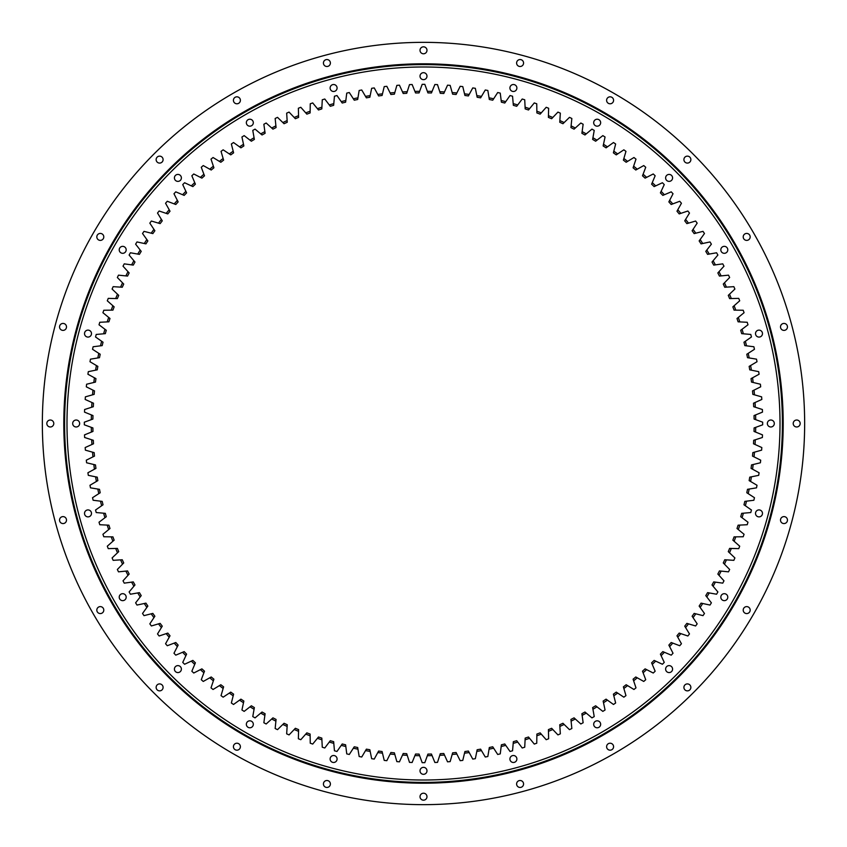<?xml version="1.0" encoding="UTF-8"?>
<svg xmlns="http://www.w3.org/2000/svg" width="847" height="847" viewBox="0 0 847 847"><rect width="100%" height="100%" fill="white"/><g stroke="black" fill="none" stroke-linecap="round" stroke-linejoin="round"><path stroke-width="1.27" d="M423.5 762.671A339.171 339.171 0 0 1 422.187 762.671L419.646 755.693A332.215 332.215 0 0 1 414.924 755.598L412.129 762.48A339.171 339.171 0 0 1 409.503 762.385L407.227 755.312A332.215 332.215 0 0 1 402.516 755.048L399.456 761.824A339.171 339.171 0 0 1 396.851 761.622L394.84 754.476A332.215 332.215 0 0 1 390.139 754.031L386.825 760.691A339.171 339.171 0 0 1 384.22 760.394L382.484 753.174A332.215 332.215 0 0 1 377.794 752.559L374.247 759.081A339.171 339.171 0 0 1 371.653 758.69L370.181 751.405A332.215 332.215 0 0 1 365.523 750.611L361.733 757.006A339.171 339.171 0 0 1 359.16 756.519L357.953 749.182A332.215 332.215 0 0 1 353.337 748.219L349.303 754.465A339.171 339.171 0 0 1 346.751 753.883L345.83 746.503A332.215 332.215 0 0 1 341.246 745.371L336.979 751.458A339.171 339.171 0 0 1 334.449 750.781L333.803 743.38A332.215 332.215 0 0 1 329.261 742.067L324.782 747.986A339.171 339.171 0 0 1 322.273 747.223L321.902 739.802A332.215 332.215 0 0 1 317.424 738.319L312.712 744.068A339.171 339.171 0 0 1 310.246 743.211L310.15 735.778A332.215 332.215 0 0 1 305.725 734.137L300.801 739.706A339.171 339.171 0 0 1 298.366 738.753L298.557 731.321A332.215 332.215 0 0 1 294.195 729.511L289.071 734.9A339.171 339.171 0 0 1 286.667 733.851L287.133 726.43A332.215 332.215 0 0 1 282.834 724.46L277.52 729.648A339.171 339.171 0 0 1 275.159 728.515L275.9 721.125A332.215 332.215 0 0 1 271.686 718.997L266.17 723.984A339.171 339.171 0 0 1 263.862 722.756L264.867 715.397A332.215 332.215 0 0 1 260.738 713.11L255.053 717.885A339.171 339.171 0 0 1 252.777 716.573L254.068 709.257A332.215 332.215 0 0 1 250.024 706.822L244.158 711.385A339.171 339.171 0 0 1 241.935 709.987L243.502 702.724A332.215 332.215 0 0 1 239.553 700.141L233.518 704.471A339.171 339.171 0 0 1 231.358 702.999L233.19 695.8A332.215 332.215 0 0 1 229.336 693.068L223.142 697.176A339.171 339.171 0 0 1 221.035 695.62L223.142 688.495A332.215 332.215 0 0 1 219.394 685.615L213.052 689.49A339.171 339.171 0 0 1 211.009 687.859L213.37 680.819A332.215 332.215 0 0 1 209.738 677.801L203.259 681.443A339.171 339.171 0 0 1 201.268 679.728L203.894 672.783A332.215 332.215 0 0 1 200.379 669.638L193.762 673.026A339.171 339.171 0 0 1 191.846 671.237L194.725 664.397A332.215 332.215 0 0 1 191.327 661.115L184.593 664.26A339.171 339.171 0 0 1 182.74 662.407L185.885 655.673A332.215 332.215 0 0 1 182.603 652.275L175.763 655.154A339.171 339.171 0 0 1 173.974 653.238L177.362 646.621A332.215 332.215 0 0 1 174.217 643.106L167.272 645.732A339.171 339.171 0 0 1 165.557 643.741L169.199 637.262A332.215 332.215 0 0 1 166.181 633.63L159.141 635.991A339.171 339.171 0 0 1 157.51 633.948L161.385 627.606A332.215 332.215 0 0 1 158.505 623.858L151.38 625.965A339.171 339.171 0 0 1 149.824 623.858L153.932 617.664A332.215 332.215 0 0 1 151.2 613.81L144.001 615.642A339.171 339.171 0 0 1 142.529 613.482L146.859 607.447A332.215 332.215 0 0 1 144.276 603.498L137.013 605.065A339.171 339.171 0 0 1 135.615 602.842L140.179 596.976A332.215 332.215 0 0 1 137.743 592.932L130.427 594.223A339.171 339.171 0 0 1 129.115 591.947L133.89 586.262A332.215 332.215 0 0 1 131.603 582.133L124.244 583.138A339.171 339.171 0 0 1 123.016 580.83L128.003 575.314A332.215 332.215 0 0 1 125.875 571.1L118.485 571.841A339.171 339.171 0 0 1 117.352 569.48L122.54 564.166A332.215 332.215 0 0 1 120.57 559.867L113.149 560.333A339.171 339.171 0 0 1 112.1 557.929L117.489 552.805A332.215 332.215 0 0 1 115.679 548.443L108.247 548.634A339.171 339.171 0 0 1 107.294 546.199L112.863 541.275A332.215 332.215 0 0 1 111.222 536.85L103.789 536.754A339.171 339.171 0 0 1 102.932 534.288L108.681 529.576A332.215 332.215 0 0 1 107.198 525.098L99.777 524.727A339.171 339.171 0 0 1 99.014 522.218L104.933 517.739A332.215 332.215 0 0 1 103.62 513.197L96.219 512.551A339.171 339.171 0 0 1 95.542 510.021L101.629 505.754A332.215 332.215 0 0 1 100.497 501.17L93.117 500.249A339.171 339.171 0 0 1 92.535 497.697L98.781 493.663A332.215 332.215 0 0 1 97.818 489.047L90.481 487.84A339.171 339.171 0 0 1 89.994 485.267L96.389 481.477A332.215 332.215 0 0 1 95.595 476.819L88.31 475.347A339.171 339.171 0 0 1 87.919 472.753L94.441 469.206A332.215 332.215 0 0 1 93.826 464.516L86.606 462.78A339.171 339.171 0 0 1 86.309 460.175L92.969 456.861A332.215 332.215 0 0 1 92.524 452.16L85.378 450.149A339.171 339.171 0 0 1 85.176 447.544L91.952 444.484A332.215 332.215 0 0 1 91.688 439.773L84.615 437.497A339.171 339.171 0 0 1 84.52 434.871L91.402 432.076A332.215 332.215 0 0 1 91.307 427.354L84.329 424.813A339.171 339.171 0 0 1 84.329 422.187L91.307 419.646A332.215 332.215 0 0 1 91.402 414.924L84.52 412.129A339.171 339.171 0 0 1 84.615 409.503L91.688 407.227A332.215 332.215 0 0 1 91.952 402.516L85.176 399.456A339.171 339.171 0 0 1 85.378 396.851L92.524 394.84A332.215 332.215 0 0 1 92.969 390.139L86.309 386.825A339.171 339.171 0 0 1 86.606 384.22L93.826 382.484A332.215 332.215 0 0 1 94.441 377.794L87.919 374.247A339.171 339.171 0 0 1 88.31 371.653L95.595 370.181A332.215 332.215 0 0 1 96.389 365.523L89.994 361.733A339.171 339.171 0 0 1 90.481 359.16L97.818 357.953A332.215 332.215 0 0 1 98.781 353.337L92.535 349.303A339.171 339.171 0 0 1 93.117 346.751L100.497 345.83A332.215 332.215 0 0 1 101.629 341.246L95.542 336.979A339.171 339.171 0 0 1 96.219 334.449L103.62 333.803A332.215 332.215 0 0 1 104.933 329.261L99.014 324.782A339.171 339.171 0 0 1 99.777 322.273L107.198 321.902A332.215 332.215 0 0 1 108.681 317.424L102.932 312.712A339.171 339.171 0 0 1 103.789 310.246L111.222 310.15A332.215 332.215 0 0 1 112.863 305.725L107.294 300.801A339.171 339.171 0 0 1 108.247 298.366L115.679 298.557A332.215 332.215 0 0 1 117.489 294.195L112.1 289.071A339.171 339.171 0 0 1 113.149 286.667L120.57 287.133A332.215 332.215 0 0 1 122.54 282.834L117.352 277.52A339.171 339.171 0 0 1 118.485 275.159L125.875 275.9A332.215 332.215 0 0 1 128.003 271.686L123.016 266.17A339.171 339.171 0 0 1 124.244 263.862L131.603 264.867A332.215 332.215 0 0 1 133.89 260.738L129.115 255.053A339.171 339.171 0 0 1 130.427 252.777L137.743 254.068A332.215 332.215 0 0 1 140.179 250.024L135.615 244.158A339.171 339.171 0 0 1 137.013 241.935L144.276 243.502A332.215 332.215 0 0 1 146.859 239.553L142.529 233.518A339.171 339.171 0 0 1 144.001 231.358L151.2 233.19A332.215 332.215 0 0 1 153.932 229.336L149.824 223.142A339.171 339.171 0 0 1 151.38 221.035L158.505 223.142A332.215 332.215 0 0 1 161.385 219.394L157.51 213.052A339.171 339.171 0 0 1 159.141 211.009L166.181 213.37A332.215 332.215 0 0 1 169.199 209.738L165.557 203.259A339.171 339.171 0 0 1 167.272 201.268L174.217 203.894A332.215 332.215 0 0 1 177.362 200.379L173.974 193.762A339.171 339.171 0 0 1 175.763 191.846L182.603 194.725A332.215 332.215 0 0 1 185.885 191.327L182.74 184.593A339.171 339.171 0 0 1 184.593 182.74L191.327 185.885A332.215 332.215 0 0 1 194.725 182.603L191.846 175.763A339.171 339.171 0 0 1 193.762 173.974L200.379 177.372A332.215 332.215 0 0 1 203.894 174.217L201.268 167.272A339.171 339.171 0 0 1 203.259 165.557L209.738 169.199A332.215 332.215 0 0 1 213.37 166.181L211.009 159.141A339.171 339.171 0 0 1 213.052 157.51L219.394 161.385A332.215 332.215 0 0 1 223.142 158.505L221.035 151.38A339.171 339.171 0 0 1 223.142 149.824L229.336 153.932A332.215 332.215 0 0 1 233.19 151.2L231.358 144.001A339.171 339.171 0 0 1 233.518 142.529L239.553 146.859A332.215 332.215 0 0 1 243.502 144.276L241.935 137.013A339.171 339.171 0 0 1 244.158 135.615L250.024 140.179A332.215 332.215 0 0 1 254.068 137.743L252.777 130.427A339.171 339.171 0 0 1 255.053 129.115L260.738 133.89A332.215 332.215 0 0 1 264.867 131.603L263.862 124.244A339.171 339.171 0 0 1 266.17 123.016L271.686 128.003A332.215 332.215 0 0 1 275.9 125.875L275.159 118.485A339.171 339.171 0 0 1 277.52 117.352L282.834 122.54A332.215 332.215 0 0 1 287.133 120.57L286.667 113.149A339.171 339.171 0 0 1 289.071 112.1L294.195 117.489A332.215 332.215 0 0 1 298.546 115.679L298.366 108.247A339.171 339.171 0 0 1 300.801 107.294L305.725 112.863A332.215 332.215 0 0 1 310.15 111.222L310.246 103.789A339.171 339.171 0 0 1 312.712 102.932L317.424 108.681A332.215 332.215 0 0 1 321.902 107.198L322.273 99.777A339.171 339.171 0 0 1 324.782 99.014L329.261 104.933A332.215 332.215 0 0 1 333.803 103.62L334.449 96.219A339.171 339.171 0 0 1 336.979 95.542L341.246 101.629A332.215 332.215 0 0 1 345.83 100.497L346.751 93.117A339.171 339.171 0 0 1 349.303 92.535L353.337 98.781A332.215 332.215 0 0 1 357.953 97.818L359.16 90.481A339.171 339.171 0 0 1 361.733 89.994L365.523 96.389A332.215 332.215 0 0 1 370.181 95.595L371.653 88.31A339.171 339.171 0 0 1 374.247 87.919L377.794 94.441A332.215 332.215 0 0 1 382.484 93.826L384.22 86.606A339.171 339.171 0 0 1 386.825 86.309L390.139 92.969A332.215 332.215 0 0 1 394.84 92.524L396.851 85.378A339.171 339.171 0 0 1 399.456 85.176L402.516 91.952A332.215 332.215 0 0 1 407.227 91.688L409.503 84.615A339.171 339.171 0 0 1 412.129 84.52L414.924 91.402A332.215 332.215 0 0 1 419.646 91.307L422.187 84.329A339.171 339.171 0 0 1 424.813 84.329L427.354 91.307A332.215 332.215 0 0 1 432.076 91.402L434.871 84.52A339.171 339.171 0 0 1 437.486 84.615L439.773 91.688A332.215 332.215 0 0 1 444.484 91.952L447.544 85.176A339.171 339.171 0 0 1 450.149 85.378L452.16 92.524A332.215 332.215 0 0 1 456.861 92.969L460.175 86.309A339.171 339.171 0 0 1 462.78 86.606L464.516 93.826A332.215 332.215 0 0 1 469.206 94.441L472.753 87.919A339.171 339.171 0 0 1 475.347 88.31L476.819 95.595A332.215 332.215 0 0 1 481.477 96.389L485.267 89.994A339.171 339.171 0 0 1 487.84 90.481L489.047 97.818A332.215 332.215 0 0 1 493.663 98.781L497.697 92.535A339.171 339.171 0 0 1 500.249 93.117L501.17 100.497A332.215 332.215 0 0 1 505.754 101.629L510.021 95.542A339.171 339.171 0 0 1 512.551 96.219L513.197 103.62A332.215 332.215 0 0 1 517.739 104.933L522.218 99.014A339.171 339.171 0 0 1 524.727 99.777L525.098 107.198A332.215 332.215 0 0 1 529.576 108.681L534.288 102.932A339.171 339.171 0 0 1 536.754 103.789L536.85 111.222A332.215 332.215 0 0 1 541.275 112.863L546.199 107.294A339.171 339.171 0 0 1 548.634 108.247L548.443 115.679A332.215 332.215 0 0 1 552.805 117.489L557.929 112.1A339.171 339.171 0 0 1 560.333 113.149L559.867 120.57A332.215 332.215 0 0 1 564.166 122.54L569.48 117.352A339.171 339.171 0 0 1 571.841 118.485L571.1 125.875A332.215 332.215 0 0 1 575.314 128.003L580.83 123.016A339.171 339.171 0 0 1 583.138 124.244L582.133 131.603A332.215 332.215 0 0 1 586.262 133.89L591.947 129.115A339.171 339.171 0 0 1 594.223 130.427L592.932 137.743A332.215 332.215 0 0 1 596.976 140.179L602.842 135.615A339.171 339.171 0 0 1 605.065 137.013L603.498 144.276A332.215 332.215 0 0 1 607.447 146.859L613.482 142.529A339.171 339.171 0 0 1 615.642 144.001L613.81 151.2A332.215 332.215 0 0 1 617.664 153.932L623.858 149.824A339.171 339.171 0 0 1 625.965 151.38L623.858 158.505A332.215 332.215 0 0 1 627.606 161.385L633.948 157.51A339.171 339.171 0 0 1 635.991 159.141L633.63 166.181A332.215 332.215 0 0 1 637.262 169.199L643.741 165.557A339.171 339.171 0 0 1 645.732 167.272L643.106 174.217A332.215 332.215 0 0 1 646.621 177.362L653.238 173.974A339.171 339.171 0 0 1 655.154 175.763L652.275 182.603A332.215 332.215 0 0 1 655.673 185.885L662.407 182.74A339.171 339.171 0 0 1 664.26 184.593L661.115 191.327A332.215 332.215 0 0 1 664.397 194.725L671.237 191.846A339.171 339.171 0 0 1 673.026 193.762L669.628 200.379A332.215 332.215 0 0 1 672.783 203.894L679.728 201.268A339.171 339.171 0 0 1 681.443 203.259L677.801 209.738A332.215 332.215 0 0 1 680.819 213.37L687.859 211.009A339.171 339.171 0 0 1 689.49 213.052L685.615 219.394A332.215 332.215 0 0 1 688.495 223.142L695.62 221.035A339.171 339.171 0 0 1 697.176 223.142L693.068 229.336A332.215 332.215 0 0 1 695.8 233.19L702.999 231.358A339.171 339.171 0 0 1 704.471 233.518L700.141 239.553A332.215 332.215 0 0 1 702.724 243.502L709.987 241.935A339.171 339.171 0 0 1 711.385 244.158L706.822 250.024A332.215 332.215 0 0 1 709.257 254.068L716.573 252.777A339.171 339.171 0 0 1 717.885 255.053L713.11 260.738A332.215 332.215 0 0 1 715.397 264.867L722.756 263.862A339.171 339.171 0 0 1 723.984 266.17L718.997 271.686A332.215 332.215 0 0 1 721.125 275.9L728.515 275.159A339.171 339.171 0 0 1 729.648 277.52L724.46 282.834A332.215 332.215 0 0 1 726.43 287.133L733.851 286.667A339.171 339.171 0 0 1 734.9 289.071L729.511 294.195A332.215 332.215 0 0 1 731.321 298.546L738.753 298.366A339.171 339.171 0 0 1 739.706 300.801L734.137 305.725A332.215 332.215 0 0 1 735.778 310.15L743.211 310.246A339.171 339.171 0 0 1 744.068 312.712L738.319 317.424A332.215 332.215 0 0 1 739.802 321.902L747.223 322.273A339.171 339.171 0 0 1 747.986 324.782L742.067 329.261A332.215 332.215 0 0 1 743.37 333.803L750.781 334.449A339.171 339.171 0 0 1 751.458 336.979L745.371 341.246A332.215 332.215 0 0 1 746.503 345.83L753.883 346.751A339.171 339.171 0 0 1 754.465 349.303L748.219 353.337A332.215 332.215 0 0 1 749.182 357.953L756.519 359.16A339.171 339.171 0 0 1 757.006 361.733L750.611 365.523A332.215 332.215 0 0 1 751.405 370.181L758.69 371.653A339.171 339.171 0 0 1 759.081 374.247L752.559 377.794A332.215 332.215 0 0 1 753.174 382.484L760.394 384.22A339.171 339.171 0 0 1 760.691 386.825L754.031 390.139A332.215 332.215 0 0 1 754.476 394.84L761.622 396.851A339.171 339.171 0 0 1 761.824 399.456L755.048 402.516A332.215 332.215 0 0 1 755.312 407.227L762.385 409.503A339.171 339.171 0 0 1 762.48 412.129L755.598 414.924A332.215 332.215 0 0 1 755.693 419.646L762.671 422.187A339.171 339.171 0 0 1 762.671 424.813L755.693 427.354A332.215 332.215 0 0 1 755.598 432.076L762.48 434.871A339.171 339.171 0 0 1 762.385 437.486L755.312 439.773A332.215 332.215 0 0 1 755.048 444.484L761.824 447.544A339.171 339.171 0 0 1 761.622 450.149L754.476 452.16A332.215 332.215 0 0 1 754.031 456.861L760.691 460.175A339.171 339.171 0 0 1 760.394 462.78L753.174 464.516A332.215 332.215 0 0 1 752.559 469.206L759.081 472.753A339.171 339.171 0 0 1 758.69 475.347L751.405 476.819A332.215 332.215 0 0 1 750.611 481.477L757.006 485.267A339.171 339.171 0 0 1 756.519 487.84L749.182 489.047A332.215 332.215 0 0 1 748.219 493.663L754.465 497.697A339.171 339.171 0 0 1 753.883 500.249L746.503 501.17A332.215 332.215 0 0 1 745.371 505.754L751.458 510.021A339.171 339.171 0 0 1 750.781 512.551L743.38 513.197A332.215 332.215 0 0 1 742.067 517.739L747.986 522.218A339.171 339.171 0 0 1 747.223 524.727L739.802 525.098A332.215 332.215 0 0 1 738.319 529.576L744.068 534.288A339.171 339.171 0 0 1 743.211 536.754L735.778 536.85A332.215 332.215 0 0 1 734.137 541.275L739.706 546.199A339.171 339.171 0 0 1 738.753 548.634L731.321 548.443A332.215 332.215 0 0 1 729.511 552.805L734.9 557.929A339.171 339.171 0 0 1 733.851 560.333L726.43 559.867A332.215 332.215 0 0 1 724.46 564.166L729.648 569.48A339.171 339.171 0 0 1 728.515 571.841L721.125 571.1A332.215 332.215 0 0 1 718.997 575.314L723.984 580.83A339.171 339.171 0 0 1 722.756 583.138L715.397 582.133A332.215 332.215 0 0 1 713.11 586.262L717.885 591.947A339.171 339.171 0 0 1 716.573 594.223L709.257 592.932A332.215 332.215 0 0 1 706.822 596.976L711.385 602.842A339.171 339.171 0 0 1 709.987 605.065L702.724 603.498A332.215 332.215 0 0 1 700.141 607.447L704.471 613.482A339.171 339.171 0 0 1 702.999 615.642L695.8 613.81A332.215 332.215 0 0 1 693.068 617.664L697.176 623.858A339.171 339.171 0 0 1 695.62 625.965L688.495 623.858A332.215 332.215 0 0 1 685.615 627.606L689.49 633.948A339.171 339.171 0 0 1 687.859 635.991L680.819 633.63A332.215 332.215 0 0 1 677.801 637.262L681.443 643.741A339.171 339.171 0 0 1 679.728 645.732L672.783 643.106A332.215 332.215 0 0 1 669.638 646.621L673.026 653.238A339.171 339.171 0 0 1 671.237 655.154L664.397 652.275A332.215 332.215 0 0 1 661.115 655.673L664.26 662.407A339.171 339.171 0 0 1 662.407 664.26L655.673 661.115A332.215 332.215 0 0 1 652.275 664.397L655.154 671.237A339.171 339.171 0 0 1 653.238 673.026L646.621 669.628A332.215 332.215 0 0 1 643.106 672.783L645.732 679.728A339.171 339.171 0 0 1 643.741 681.443L637.262 677.801A332.215 332.215 0 0 1 633.63 680.819L635.991 687.859A339.171 339.171 0 0 1 633.948 689.49L627.606 685.615A332.215 332.215 0 0 1 623.858 688.495L625.965 695.62A339.171 339.171 0 0 1 623.858 697.176L617.664 693.068A332.215 332.215 0 0 1 613.81 695.8L615.642 702.999A339.171 339.171 0 0 1 613.482 704.471L607.447 700.141A332.215 332.215 0 0 1 603.498 702.724L605.065 709.987A339.171 339.171 0 0 1 602.842 711.385L596.976 706.822A332.215 332.215 0 0 1 592.932 709.257L594.223 716.573A339.171 339.171 0 0 1 591.947 717.885L586.262 713.11A332.215 332.215 0 0 1 582.133 715.397L583.138 722.756A339.171 339.171 0 0 1 580.83 723.984L575.314 718.997A332.215 332.215 0 0 1 571.1 721.125L571.841 728.515A339.171 339.171 0 0 1 569.48 729.648L564.166 724.46A332.215 332.215 0 0 1 559.867 726.43L560.333 733.851A339.171 339.171 0 0 1 557.929 734.9L552.805 729.511A332.215 332.215 0 0 1 548.454 731.321L548.634 738.753A339.171 339.171 0 0 1 546.199 739.706L541.275 734.137A332.215 332.215 0 0 1 536.85 735.778L536.754 743.211A339.171 339.171 0 0 1 534.288 744.068L529.576 738.319A332.215 332.215 0 0 1 525.098 739.802L524.727 747.223A339.171 339.171 0 0 1 522.218 747.986L517.739 742.067A332.215 332.215 0 0 1 513.197 743.37L512.551 750.781A339.171 339.171 0 0 1 510.021 751.458L505.754 745.371A332.215 332.215 0 0 1 501.17 746.503L500.249 753.883A339.171 339.171 0 0 1 497.697 754.465L493.663 748.219A332.215 332.215 0 0 1 489.047 749.182L487.84 756.519A339.171 339.171 0 0 1 485.267 757.006L481.477 750.611A332.215 332.215 0 0 1 476.819 751.405L475.347 758.69A339.171 339.171 0 0 1 472.753 759.081L469.206 752.559A332.215 332.215 0 0 1 464.516 753.174L462.78 760.394A339.171 339.171 0 0 1 460.175 760.691L456.861 754.031A332.215 332.215 0 0 1 452.171 754.476L450.149 761.622A339.171 339.171 0 0 1 447.544 761.824L444.484 755.048A332.215 332.215 0 0 1 439.773 755.312L437.497 762.385A339.171 339.171 0 0 1 434.871 762.48L432.076 755.598A332.215 332.215 0 0 1 427.354 755.693L424.813 762.671A339.171 339.171 0 0 1 423.5 762.671M333.602 755.513A3.483 3.483 0 0 1 337.085 758.997A3.483 3.483 0 0 1 333.602 762.48A3.483 3.483 0 0 1 330.118 758.997A3.483 3.483 0 0 1 333.602 755.513M249.833 720.818A3.483 3.483 0 0 1 253.317 724.301A3.483 3.483 0 0 1 249.833 727.785A3.483 3.483 0 0 1 246.35 724.301A3.483 3.483 0 0 1 249.833 720.818M177.902 665.615A3.483 3.483 0 0 1 181.385 669.098A3.483 3.483 0 0 1 177.902 672.582A3.483 3.483 0 0 1 174.418 669.098A3.483 3.483 0 0 1 177.902 665.615M122.699 593.683A3.483 3.483 0 0 1 126.182 597.167A3.483 3.483 0 0 1 122.699 600.65A3.483 3.483 0 0 1 119.215 597.167A3.483 3.483 0 0 1 122.699 593.683M88.003 509.915A3.483 3.483 0 0 1 91.487 513.398A3.483 3.483 0 0 1 88.003 516.882A3.483 3.483 0 0 1 84.52 513.398A3.483 3.483 0 0 1 88.003 509.915M76.166 420.017A3.483 3.483 0 0 1 79.65 423.5A3.483 3.483 0 0 1 76.166 426.983A3.483 3.483 0 0 1 72.683 423.5A3.483 3.483 0 0 1 76.166 420.017M88.003 330.118A3.483 3.483 0 0 1 91.487 333.602A3.483 3.483 0 0 1 88.003 337.085A3.483 3.483 0 0 1 84.52 333.602A3.483 3.483 0 0 1 88.003 330.118M122.699 246.35A3.483 3.483 0 0 1 126.182 249.833A3.483 3.483 0 0 1 122.699 253.317A3.483 3.483 0 0 1 119.215 249.833A3.483 3.483 0 0 1 122.699 246.35M177.902 174.418A3.483 3.483 0 0 1 181.385 177.902A3.483 3.483 0 0 1 177.902 181.385A3.483 3.483 0 0 1 174.418 177.902A3.483 3.483 0 0 1 177.902 174.418M249.833 119.215A3.483 3.483 0 0 1 253.317 122.699A3.483 3.483 0 0 1 249.833 126.182A3.483 3.483 0 0 1 246.35 122.699A3.483 3.483 0 0 1 249.833 119.215M333.602 84.52A3.483 3.483 0 0 1 337.085 88.003A3.483 3.483 0 0 1 333.602 91.487A3.483 3.483 0 0 1 330.118 88.003A3.483 3.483 0 0 1 333.602 84.52M423.5 72.683A3.483 3.483 0 0 1 426.983 76.166A3.483 3.483 0 0 1 423.5 79.65A3.483 3.483 0 0 1 420.017 76.166A3.483 3.483 0 0 1 423.5 72.683M513.398 84.52A3.483 3.483 0 0 1 516.882 88.003A3.483 3.483 0 0 1 513.398 91.487A3.483 3.483 0 0 1 509.915 88.003A3.483 3.483 0 0 1 513.398 84.52M597.167 119.215A3.483 3.483 0 0 1 600.65 122.699A3.483 3.483 0 0 1 597.167 126.182A3.483 3.483 0 0 1 593.683 122.699A3.483 3.483 0 0 1 597.167 119.215M669.098 174.418A3.483 3.483 0 0 1 672.582 177.902A3.483 3.483 0 0 1 669.098 181.385A3.483 3.483 0 0 1 665.615 177.902A3.483 3.483 0 0 1 669.098 174.418M724.301 246.35A3.483 3.483 0 0 1 727.785 249.833A3.483 3.483 0 0 1 724.301 253.317A3.483 3.483 0 0 1 720.818 249.833A3.483 3.483 0 0 1 724.301 246.35M758.997 330.118A3.483 3.483 0 0 1 762.48 333.602A3.483 3.483 0 0 1 758.997 337.085A3.483 3.483 0 0 1 755.513 333.602A3.483 3.483 0 0 1 758.997 330.118M770.834 420.017A3.483 3.483 0 0 1 774.317 423.5A3.483 3.483 0 0 1 770.834 426.983A3.483 3.483 0 0 1 767.35 423.5A3.483 3.483 0 0 1 770.834 420.017M758.997 509.915A3.483 3.483 0 0 1 762.48 513.398A3.483 3.483 0 0 1 758.997 516.882A3.483 3.483 0 0 1 755.513 513.398A3.483 3.483 0 0 1 758.997 509.915M724.301 593.683A3.483 3.483 0 0 1 727.785 597.167A3.483 3.483 0 0 1 724.301 600.65A3.483 3.483 0 0 1 720.818 597.167A3.483 3.483 0 0 1 724.301 593.683M669.098 665.615A3.483 3.483 0 0 1 672.582 669.098A3.483 3.483 0 0 1 669.098 672.582A3.483 3.483 0 0 1 665.615 669.098A3.483 3.483 0 0 1 669.098 665.615M597.167 720.818A3.483 3.483 0 0 1 600.65 724.301A3.483 3.483 0 0 1 597.167 727.785A3.483 3.483 0 0 1 593.683 724.301A3.483 3.483 0 0 1 597.167 720.818M513.398 755.513A3.483 3.483 0 0 1 516.882 758.997A3.483 3.483 0 0 1 513.398 762.48A3.483 3.483 0 0 1 509.915 758.997A3.483 3.483 0 0 1 513.398 755.513M423.5 767.35A3.483 3.483 0 0 1 426.983 770.834A3.483 3.483 0 0 1 423.5 774.317A3.483 3.483 0 0 1 420.017 770.834A3.483 3.483 0 0 1 423.5 767.35M91.307 427.354L92.905 427.936A330.626 330.626 0 0 0 92.969 431.43L91.402 432.076M91.688 439.773L93.308 440.292A330.626 330.626 0 0 0 93.498 443.786L91.952 444.484M92.524 452.16L94.165 452.626A330.626 330.626 0 0 0 94.493 456.11L92.969 456.861M93.826 464.516L95.478 464.918A330.626 330.626 0 0 0 95.944 468.391L94.441 469.206M95.595 476.819L97.257 477.157A330.626 330.626 0 0 0 97.85 480.609L96.389 481.477M97.818 489.047L99.491 489.322A330.626 330.626 0 0 0 100.211 492.742L98.781 493.663M100.497 501.17L102.18 501.382A330.626 330.626 0 0 0 103.027 504.78L101.629 505.754M103.62 513.197L105.324 513.346A330.626 330.626 0 0 0 106.288 516.712L104.933 517.739M107.198 525.098L108.903 525.182A330.626 330.626 0 0 0 109.994 528.507L108.681 529.576M111.222 536.85L112.926 536.871A330.626 330.626 0 0 0 114.144 540.153L112.863 541.275M115.679 548.443L117.384 548.401A330.626 330.626 0 0 0 118.718 551.641L117.489 552.805M120.57 559.867L122.264 559.761A330.626 330.626 0 0 0 123.726 562.948L122.54 564.166M125.875 571.1L127.569 570.931A330.626 330.626 0 0 0 129.146 574.054L128.003 575.314M131.603 582.133L133.286 581.9A330.626 330.626 0 0 0 134.98 584.959L133.89 586.262M137.743 592.932L139.416 592.635A330.626 330.626 0 0 0 141.216 595.632L140.179 596.976M144.276 603.498L145.938 603.138A330.626 330.626 0 0 0 147.854 606.071L146.859 607.447M174.217 643.106L175.816 642.502A330.626 330.626 0 0 0 178.145 645.107L177.362 646.621M182.603 652.275L184.17 651.608A330.626 330.626 0 0 0 186.605 654.128L185.885 655.673M166.181 633.63L167.801 633.09A330.626 330.626 0 0 0 170.025 635.779L169.199 637.262M158.505 623.858L160.136 623.381A330.626 330.626 0 0 0 162.264 626.155L161.385 627.606M151.2 613.81L152.852 613.397A330.626 330.626 0 0 0 154.874 616.245L153.932 617.664M229.336 693.068L230.755 692.126A330.626 330.626 0 0 0 233.603 694.148L233.19 695.8M219.394 685.615L220.845 684.736A330.626 330.626 0 0 0 223.619 686.864L223.142 688.495M200.379 669.638L201.893 668.855A330.626 330.626 0 0 0 204.498 671.184L203.894 672.783M191.327 661.115L192.872 660.395A330.626 330.626 0 0 0 195.392 662.83L194.725 664.397M209.738 677.801L211.221 676.975A330.626 330.626 0 0 0 213.91 679.199L213.37 680.819M239.553 700.141L240.929 699.146A330.626 330.626 0 0 0 243.862 701.062L243.502 702.724M250.024 706.822L251.368 705.784A330.626 330.626 0 0 0 254.365 707.584L254.068 709.257M260.738 713.11L262.041 712.02A330.626 330.626 0 0 0 265.1 713.714L264.867 715.397M271.686 718.997L272.946 717.854A330.626 330.626 0 0 0 276.069 719.431L275.9 721.125M282.834 724.46L284.052 723.274A330.626 330.626 0 0 0 287.239 724.736L287.133 726.43M294.195 729.511L295.359 728.282A330.626 330.626 0 0 0 298.599 729.616L298.557 731.321M305.725 734.137L306.847 732.856A330.626 330.626 0 0 0 310.129 734.074L310.15 735.778M317.424 738.319L318.493 737.006A330.626 330.626 0 0 0 321.818 738.097L321.902 739.802M329.261 742.067L330.288 740.712A330.626 330.626 0 0 0 333.654 741.676L333.803 743.38M341.246 745.371L342.22 743.973A330.626 330.626 0 0 0 345.618 744.82L345.83 746.503M353.337 748.219L354.258 746.789A330.626 330.626 0 0 0 357.688 747.509L357.953 749.182M365.523 750.611L366.391 749.15A330.626 330.626 0 0 0 369.843 749.743L370.181 751.405M377.794 752.559L378.609 751.056A330.626 330.626 0 0 0 382.082 751.522L382.484 753.174M390.139 754.031L390.891 752.507A330.626 330.626 0 0 0 394.374 752.835L394.84 754.476M402.516 755.048L403.214 753.502A330.626 330.626 0 0 0 406.708 753.692L407.227 755.312M419.646 91.307L419.064 92.905A330.626 330.626 0 0 0 415.57 92.969L414.924 91.402M407.227 91.688L406.708 93.308A330.626 330.626 0 0 0 403.214 93.498L402.516 91.952M394.84 92.524L394.374 94.165A330.626 330.626 0 0 0 390.891 94.493L390.139 92.969M382.484 93.826L382.082 95.478A330.626 330.626 0 0 0 378.609 95.944L377.794 94.441M370.181 95.595L369.843 97.257A330.626 330.626 0 0 0 366.391 97.85L365.523 96.389M357.953 97.818L357.678 99.491A330.626 330.626 0 0 0 354.258 100.211L353.337 98.781M345.83 100.497L345.618 102.18A330.626 330.626 0 0 0 342.22 103.027L341.246 101.629M333.803 103.62L333.654 105.324A330.626 330.626 0 0 0 330.288 106.288L329.261 104.933M321.902 107.198L321.818 108.903A330.626 330.626 0 0 0 318.493 109.994L317.424 108.681M310.15 111.222L310.129 112.926A330.626 330.626 0 0 0 306.847 114.144L305.725 112.863M298.546 115.679L298.599 117.384A330.626 330.626 0 0 0 295.359 118.718L294.195 117.489M287.133 120.57L287.239 122.264A330.626 330.626 0 0 0 284.052 123.726L282.834 122.54M275.9 125.875L276.069 127.569A330.626 330.626 0 0 0 272.946 129.146L271.686 128.003M264.867 131.603L265.1 133.286A330.626 330.626 0 0 0 262.041 134.98L260.738 133.89M254.068 137.743L254.365 139.416A330.626 330.626 0 0 0 251.368 141.216L250.024 140.179M243.502 144.276L243.862 145.938A330.626 330.626 0 0 0 240.929 147.854L239.553 146.859M203.894 174.217L204.498 175.816A330.626 330.626 0 0 0 201.893 178.145L200.379 177.372M194.725 182.603L195.392 184.17A330.626 330.626 0 0 0 192.872 186.605L191.327 185.885M213.37 166.181L213.91 167.801A330.626 330.626 0 0 0 211.221 170.025L209.738 169.199M223.142 158.505L223.619 160.136A330.626 330.626 0 0 0 220.845 162.264L219.394 161.385M233.19 151.2L233.603 152.852A330.626 330.626 0 0 0 230.755 154.874L229.336 153.932M146.859 239.553L147.854 240.929A330.626 330.626 0 0 0 145.938 243.862L144.276 243.502M153.932 229.336L154.874 230.755A330.626 330.626 0 0 0 152.852 233.603L151.2 233.19M161.385 219.394L162.264 220.845A330.626 330.626 0 0 0 160.136 223.619L158.505 223.142M177.362 200.379L178.145 201.893A330.626 330.626 0 0 0 175.816 204.498L174.217 203.894M185.885 191.327L186.605 192.872A330.626 330.626 0 0 0 184.17 195.392L182.603 194.725M169.199 209.738L170.025 211.221A330.626 330.626 0 0 0 167.801 213.91L166.181 213.37M140.179 250.024L141.216 251.368A330.626 330.626 0 0 0 139.416 254.365L137.743 254.068M133.89 260.738L134.98 262.041A330.626 330.626 0 0 0 133.286 265.1L131.603 264.867M128.003 271.686L129.146 272.946A330.626 330.626 0 0 0 127.569 276.069L125.875 275.9M122.54 282.834L123.726 284.052A330.626 330.626 0 0 0 122.264 287.239L120.57 287.133M117.489 294.195L118.718 295.359A330.626 330.626 0 0 0 117.384 298.599L115.679 298.557M112.863 305.725L114.144 306.847A330.626 330.626 0 0 0 112.926 310.129L111.222 310.15M108.681 317.424L109.994 318.493A330.626 330.626 0 0 0 108.903 321.818L107.198 321.902M104.933 329.261L106.288 330.288A330.626 330.626 0 0 0 105.324 333.654L103.62 333.803M101.629 341.246L103.027 342.22A330.626 330.626 0 0 0 102.18 345.618L100.497 345.83M98.781 353.337L100.211 354.258A330.626 330.626 0 0 0 99.491 357.688L97.818 357.953M96.389 365.523L97.85 366.391A330.626 330.626 0 0 0 97.257 369.843L95.595 370.181M94.441 377.794L95.944 378.609A330.626 330.626 0 0 0 95.478 382.082L93.826 382.484M92.969 390.139L94.493 390.891A330.626 330.626 0 0 0 94.165 394.374L92.524 394.84M91.952 402.516L93.498 403.214A330.626 330.626 0 0 0 93.308 406.708L91.688 407.227M91.402 414.924L92.969 415.57A330.626 330.626 0 0 0 92.905 419.064L91.307 419.646M755.312 407.227L753.692 406.708A330.626 330.626 0 0 0 753.502 403.214L755.048 402.516M754.476 394.84L752.835 394.374A330.626 330.626 0 0 0 752.507 390.891L754.031 390.139M753.174 382.484L751.522 382.082A330.626 330.626 0 0 0 751.056 378.609L752.559 377.794M751.405 370.181L749.743 369.843A330.626 330.626 0 0 0 749.15 366.391L750.611 365.523M749.182 357.953L747.509 357.678A330.626 330.626 0 0 0 746.789 354.258L748.219 353.337M746.503 345.83L744.82 345.618A330.626 330.626 0 0 0 743.973 342.22L745.371 341.246M743.37 333.803L741.676 333.654A330.626 330.626 0 0 0 740.712 330.288L742.067 329.261M739.802 321.902L738.097 321.818A330.626 330.626 0 0 0 737.006 318.493L738.319 317.424M735.778 310.15L734.074 310.129A330.626 330.626 0 0 0 732.856 306.847L734.137 305.725M731.321 298.546L729.616 298.599A330.626 330.626 0 0 0 728.282 295.359L729.511 294.195M726.43 287.133L724.736 287.239A330.626 330.626 0 0 0 723.274 284.052L724.46 282.834M721.125 275.9L719.431 276.069A330.626 330.626 0 0 0 717.854 272.946L718.997 271.686M715.397 264.867L713.714 265.1A330.626 330.626 0 0 0 712.02 262.041L713.11 260.738M709.257 254.068L707.584 254.365A330.626 330.626 0 0 0 705.784 251.368L706.822 250.024M702.724 243.502L701.062 243.862A330.626 330.626 0 0 0 699.146 240.929L700.141 239.553M695.8 233.19L694.148 233.603A330.626 330.626 0 0 0 692.126 230.755L693.068 229.336M664.397 194.725L662.83 195.392A330.626 330.626 0 0 0 660.395 192.872L661.115 191.327M655.673 185.885L654.128 186.605A330.626 330.626 0 0 0 651.608 184.17L652.275 182.603M688.495 223.142L686.864 223.619A330.626 330.626 0 0 0 684.736 220.845L685.615 219.394M680.819 213.37L679.199 213.91A330.626 330.626 0 0 0 676.975 211.221L677.801 209.738M672.783 203.894L671.184 204.498A330.626 330.626 0 0 0 668.855 201.893L669.628 200.379M627.606 161.385L626.155 162.264A330.626 330.626 0 0 0 623.381 160.136L623.858 158.505M646.621 177.362L645.107 178.145A330.626 330.626 0 0 0 642.502 175.816L643.106 174.217M637.262 169.199L635.779 170.025A330.626 330.626 0 0 0 633.09 167.801L633.63 166.181M617.664 153.932L616.245 154.874A330.626 330.626 0 0 0 613.397 152.852L613.81 151.2M607.447 146.859L606.071 147.854A330.626 330.626 0 0 0 603.138 145.938L603.498 144.276M596.976 140.179L595.632 141.216A330.626 330.626 0 0 0 592.635 139.416L592.932 137.743M586.262 133.89L584.959 134.98A330.626 330.626 0 0 0 581.9 133.286L582.133 131.603M575.314 128.003L574.054 129.146A330.626 330.626 0 0 0 570.931 127.569L571.1 125.875M564.166 122.54L562.948 123.726A330.626 330.626 0 0 0 559.761 122.264L559.867 120.57M552.805 117.489L551.641 118.718A330.626 330.626 0 0 0 548.401 117.384L548.443 115.679M541.275 112.863L540.153 114.144A330.626 330.626 0 0 0 536.871 112.926L536.85 111.222M529.576 108.681L528.507 109.994A330.626 330.626 0 0 0 525.182 108.903L525.098 107.198M517.739 104.933L516.702 106.288A330.626 330.626 0 0 0 513.346 105.324L513.197 103.62M505.754 101.629L504.78 103.027A330.626 330.626 0 0 0 501.382 102.18L501.17 100.497M493.663 98.781L492.742 100.211A330.626 330.626 0 0 0 489.312 99.491L489.047 97.818M481.477 96.389L480.609 97.85A330.626 330.626 0 0 0 477.157 97.257L476.819 95.595M469.206 94.441L468.391 95.944A330.626 330.626 0 0 0 464.918 95.478L464.516 93.826M456.861 92.969L456.11 94.493A330.626 330.626 0 0 0 452.626 94.165L452.16 92.524M444.484 91.952L443.786 93.498A330.626 330.626 0 0 0 440.292 93.308L439.773 91.688M432.076 91.402L431.43 92.969A330.626 330.626 0 0 0 427.936 92.905L427.354 91.307M439.773 755.312L440.292 753.692A330.626 330.626 0 0 0 443.786 753.502L444.484 755.048M452.171 754.476L452.626 752.835A330.626 330.626 0 0 0 456.11 752.507L456.861 754.031M464.516 753.174L464.918 751.522A330.626 330.626 0 0 0 468.391 751.056L469.206 752.559M476.819 751.405L477.157 749.743A330.626 330.626 0 0 0 480.609 749.15L481.477 750.611M489.047 749.182L489.322 747.509A330.626 330.626 0 0 0 492.742 746.789L493.663 748.219M501.17 746.503L501.382 744.82A330.626 330.626 0 0 0 504.78 743.973L505.754 745.371M513.197 743.37L513.346 741.676A330.626 330.626 0 0 0 516.712 740.712L517.739 742.067M525.098 739.802L525.182 738.097A330.626 330.626 0 0 0 528.507 737.006L529.576 738.319M536.85 735.778L536.871 734.074A330.626 330.626 0 0 0 540.153 732.856L541.275 734.137M548.454 731.321L548.411 729.616A330.626 330.626 0 0 0 551.641 728.282L552.805 729.511M559.867 726.43L559.761 724.736A330.626 330.626 0 0 0 562.948 723.274L564.166 724.46M571.1 721.125L570.931 719.431A330.626 330.626 0 0 0 574.054 717.854L575.314 718.997M582.133 715.397L581.9 713.714A330.626 330.626 0 0 0 584.959 712.02L586.262 713.11M592.932 709.257L592.635 707.584A330.626 330.626 0 0 0 595.632 705.784L596.976 706.822M603.498 702.724L603.138 701.062A330.626 330.626 0 0 0 606.071 699.146L607.447 700.141M613.81 695.8L613.397 694.148A330.626 330.626 0 0 0 616.245 692.126L617.664 693.068M652.275 664.397L651.608 662.83A330.626 330.626 0 0 0 654.128 660.395L655.673 661.115M661.115 655.673L660.395 654.128A330.626 330.626 0 0 0 662.83 651.608L664.397 652.275M623.858 688.495L623.381 686.864A330.626 330.626 0 0 0 626.155 684.736L627.606 685.615M633.63 680.819L633.09 679.199A330.626 330.626 0 0 0 635.779 676.975L637.262 677.801M643.106 672.783L642.502 671.184A330.626 330.626 0 0 0 645.107 668.855L646.621 669.628M685.615 627.606L684.736 626.155A330.626 330.626 0 0 0 686.864 623.381L688.495 623.858M669.638 646.621L668.855 645.107A330.626 330.626 0 0 0 671.184 642.502L672.783 643.106M677.801 637.262L676.975 635.779A330.626 330.626 0 0 0 679.199 633.09L680.819 633.63M693.068 617.664L692.126 616.245A330.626 330.626 0 0 0 694.148 613.397L695.8 613.81M700.141 607.447L699.146 606.071A330.626 330.626 0 0 0 701.062 603.138L702.724 603.498M706.822 596.976L705.784 595.632A330.626 330.626 0 0 0 707.584 592.635L709.257 592.932M713.11 586.262L712.02 584.959A330.626 330.626 0 0 0 713.714 581.9L715.397 582.133M718.997 575.314L717.854 574.054A330.626 330.626 0 0 0 719.431 570.931L721.125 571.1M724.46 564.166L723.274 562.948A330.626 330.626 0 0 0 724.736 559.761L726.43 559.867M729.511 552.805L728.282 551.641A330.626 330.626 0 0 0 729.616 548.401L731.321 548.443M734.137 541.275L732.856 540.153A330.626 330.626 0 0 0 734.074 536.871L735.778 536.85M738.319 529.576L737.006 528.507A330.626 330.626 0 0 0 738.097 525.182L739.802 525.098M742.067 517.739L740.712 516.702A330.626 330.626 0 0 0 741.676 513.346L743.38 513.197M745.371 505.754L743.973 504.78A330.626 330.626 0 0 0 744.82 501.382L746.503 501.17M748.219 493.663L746.789 492.742A330.626 330.626 0 0 0 747.509 489.312L749.182 489.047M750.611 481.477L749.15 480.609A330.626 330.626 0 0 0 749.743 477.157L751.405 476.819M752.559 469.206L751.056 468.391A330.626 330.626 0 0 0 751.522 464.918L753.174 464.516M754.031 456.861L752.507 456.11A330.626 330.626 0 0 0 752.835 452.626L754.476 452.16M755.048 444.484L753.502 443.786A330.626 330.626 0 0 0 753.692 440.292L755.312 439.773M755.598 432.076L754.031 431.43A330.626 330.626 0 0 0 754.095 427.936L755.693 427.354M755.693 419.646L754.095 419.064A330.626 330.626 0 0 0 754.031 415.57L755.598 414.924M414.924 755.598L415.57 754.031A330.626 330.626 0 0 0 419.064 754.095L419.646 755.693M427.354 755.693L427.936 754.095A330.626 330.626 0 0 0 431.43 754.031L432.076 755.598M326.91 780.5A3.483 3.483 0 0 1 330.394 783.973A3.483 3.483 0 0 1 326.91 787.456A3.483 3.483 0 0 1 323.427 783.973A3.483 3.483 0 0 1 326.91 780.5M236.906 743.211A3.483 3.483 0 0 1 240.389 746.694A3.483 3.483 0 0 1 236.906 750.177A3.483 3.483 0 0 1 233.423 746.694A3.483 3.483 0 0 1 236.906 743.211M159.617 683.91A3.483 3.483 0 0 1 163.09 687.383A3.483 3.483 0 0 1 159.617 690.866A3.483 3.483 0 0 1 156.134 687.383A3.483 3.483 0 0 1 159.617 683.91M96.823 610.094A3.483 3.483 0 0 1 100.306 606.611A3.483 3.483 0 0 1 103.789 610.094A3.483 3.483 0 0 1 100.306 613.577A3.483 3.483 0 0 1 96.823 610.094M59.544 520.09A3.483 3.483 0 0 1 63.027 516.606A3.483 3.483 0 0 1 66.5 520.09A3.483 3.483 0 0 1 63.027 523.573A3.483 3.483 0 0 1 59.544 520.09M46.829 423.5A3.483 3.483 0 0 1 50.312 420.017A3.483 3.483 0 0 1 53.785 423.5A3.483 3.483 0 0 1 50.312 426.983A3.483 3.483 0 0 1 46.829 423.5M59.544 326.91A3.483 3.483 0 0 1 63.027 323.427A3.483 3.483 0 0 1 66.5 326.91A3.483 3.483 0 0 1 63.027 330.394A3.483 3.483 0 0 1 59.544 326.91M96.823 236.906A3.483 3.483 0 0 1 100.306 233.423A3.483 3.483 0 0 1 103.789 236.906A3.483 3.483 0 0 1 100.306 240.389A3.483 3.483 0 0 1 96.823 236.906M156.134 159.617A3.483 3.483 0 0 1 159.617 156.134A3.483 3.483 0 0 1 163.09 159.617A3.483 3.483 0 0 1 159.617 163.09A3.483 3.483 0 0 1 156.134 159.617M236.906 96.823A3.483 3.483 0 0 1 240.389 100.306A3.483 3.483 0 0 1 236.906 103.789A3.483 3.483 0 0 1 233.423 100.306A3.483 3.483 0 0 1 236.906 96.823M326.91 59.544A3.483 3.483 0 0 1 330.394 63.027A3.483 3.483 0 0 1 326.91 66.5A3.483 3.483 0 0 1 323.427 63.027A3.483 3.483 0 0 1 326.91 59.544M423.5 46.829A3.483 3.483 0 0 1 426.983 50.312A3.483 3.483 0 0 1 423.5 53.785A3.483 3.483 0 0 1 420.017 50.312A3.483 3.483 0 0 1 423.5 46.829M520.09 59.544A3.483 3.483 0 0 1 523.573 63.027A3.483 3.483 0 0 1 520.09 66.5A3.483 3.483 0 0 1 516.606 63.027A3.483 3.483 0 0 1 520.09 59.544M610.094 96.823A3.483 3.483 0 0 1 613.577 100.306A3.483 3.483 0 0 1 610.094 103.789A3.483 3.483 0 0 1 606.611 100.306A3.483 3.483 0 0 1 610.094 96.823M687.383 156.134A3.483 3.483 0 0 1 690.866 159.617A3.483 3.483 0 0 1 687.383 163.09A3.483 3.483 0 0 1 683.91 159.617A3.483 3.483 0 0 1 687.383 156.134M743.211 236.906A3.483 3.483 0 0 1 746.694 233.423A3.483 3.483 0 0 1 750.177 236.906A3.483 3.483 0 0 1 746.694 240.389A3.483 3.483 0 0 1 743.211 236.906M780.5 326.91A3.483 3.483 0 0 1 783.973 323.427A3.483 3.483 0 0 1 787.456 326.91A3.483 3.483 0 0 1 783.973 330.394A3.483 3.483 0 0 1 780.5 326.91M793.216 423.5A3.483 3.483 0 0 1 796.688 420.017A3.483 3.483 0 0 1 800.171 423.5A3.483 3.483 0 0 1 796.688 426.983A3.483 3.483 0 0 1 793.216 423.5M780.5 520.09A3.483 3.483 0 0 1 783.973 516.606A3.483 3.483 0 0 1 787.456 520.09A3.483 3.483 0 0 1 783.973 523.573A3.483 3.483 0 0 1 780.5 520.09M743.211 610.094A3.483 3.483 0 0 1 746.694 606.611A3.483 3.483 0 0 1 750.177 610.094A3.483 3.483 0 0 1 746.694 613.577A3.483 3.483 0 0 1 743.211 610.094M683.91 687.383A3.483 3.483 0 0 1 687.383 683.91A3.483 3.483 0 0 1 690.866 687.383A3.483 3.483 0 0 1 687.383 690.866A3.483 3.483 0 0 1 683.91 687.383M610.094 743.211A3.483 3.483 0 0 1 613.577 746.694A3.483 3.483 0 0 1 610.094 750.177A3.483 3.483 0 0 1 606.611 746.694A3.483 3.483 0 0 1 610.094 743.211M520.09 780.5A3.483 3.483 0 0 1 523.573 783.973A3.483 3.483 0 0 1 520.09 787.456A3.483 3.483 0 0 1 516.606 783.973A3.483 3.483 0 0 1 520.09 780.5M423.5 793.216A3.483 3.483 0 0 1 426.983 796.688A3.483 3.483 0 0 1 423.5 800.171A3.483 3.483 0 0 1 420.017 796.688A3.483 3.483 0 0 1 423.5 793.216M423.5 804.65A381.15 381.15 0 0 1 42.35 423.5A381.15 381.15 0 0 1 423.5 42.35A381.15 381.15 0 0 1 804.65 423.5A381.15 381.15 0 0 1 423.5 804.65M423.5 63.8A359.7 359.7 0 0 1 783.2 423.5A359.7 359.7 0 0 1 423.5 783.2A359.7 359.7 0 0 1 63.8 423.5A359.7 359.7 0 0 1 423.5 63.8M66.987 423.5A356.513 356.513 0 0 0 423.5 780.013A356.513 356.513 0 0 0 780.013 423.5A356.513 356.513 0 0 0 423.5 66.987A356.513 356.513 0 0 0 66.987 423.5M782.406 423.5A358.906 358.906 0 0 0 423.5 64.594A358.906 358.906 0 0 0 64.594 423.5A358.906 358.906 0 0 0 423.5 782.406A358.906 358.906 0 0 0 782.406 423.5"/></g></svg>
